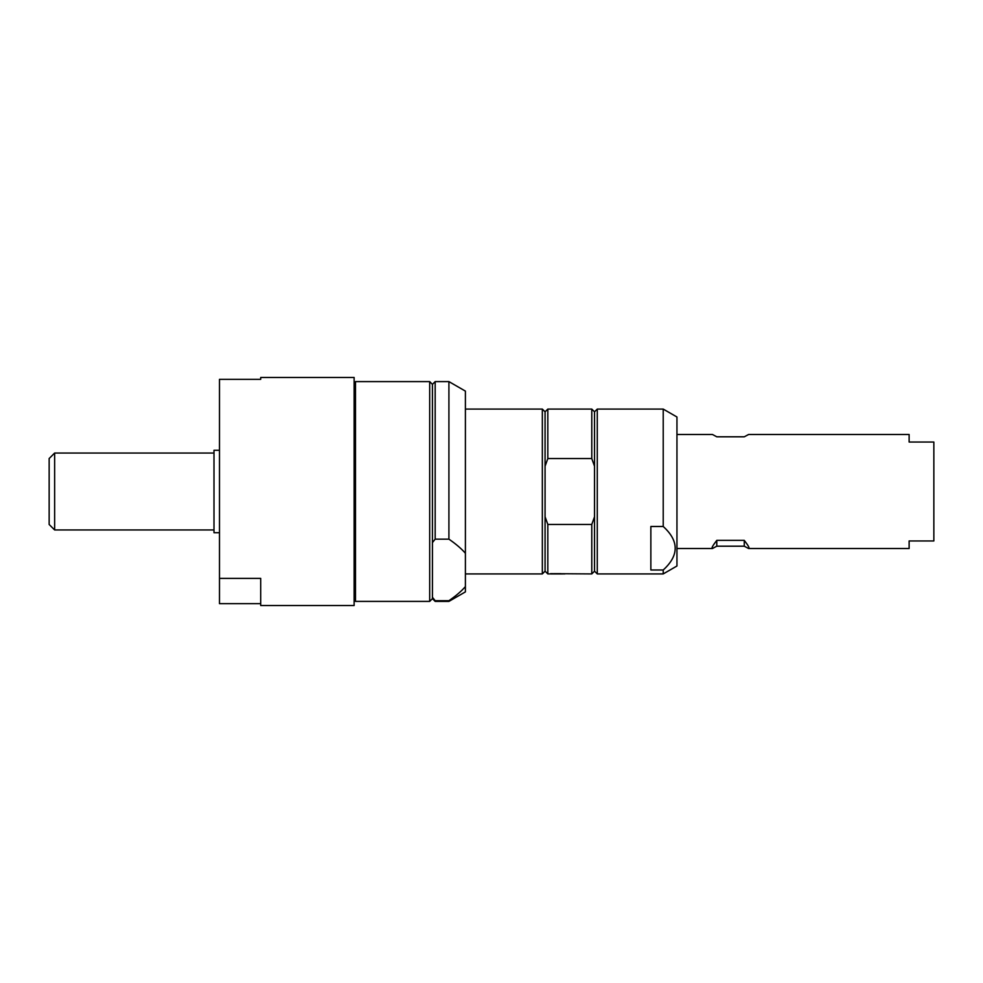 <?xml version="1.0" encoding="UTF-8"?>
<svg xmlns="http://www.w3.org/2000/svg" width="983" height="983" viewBox="0 0 983 983"><rect width="100%" height="100%" fill="white"/><g stroke="black" fill="none" stroke-linecap="round" stroke-linejoin="round"><path stroke-width="1.47" d="M355.502 390.718L354.126 390.718M748.616 548.514L744.266 546.192L744.266 540.367C748.444 545.737 749.894 548.453 748.616 548.514L909.128 548.514L909.128 540.957L933.85 540.957L933.85 442.043L909.128 442.043L909.128 434.486L748.616 434.486L744.266 436.808L716.791 436.808L712.454 434.486L676.955 434.486M744.266 546.192L716.791 546.192L716.791 540.367L744.266 540.367M716.791 546.192L712.454 548.514C711.176 548.453 712.626 545.737 716.791 540.367M219.492 450.288L213.999 450.288L213.999 532.712L219.492 532.712M54.643 529.96L54.643 453.04L49.15 458.533L49.15 524.467L54.643 529.96L213.999 529.96M550.566 573.654L591.778 573.925L591.778 524.443L547.826 524.443L545.074 516.788L545.074 571.172L547.826 573.925L564.906 573.912M550.849 573.925L562.657 573.925M663.218 526.483L650.857 526.483L650.857 569.993L663.218 569.993L663.218 573.925L676.955 565.999L676.955 417.001L663.218 409.075L663.218 526.483C679.179 540.982 679.179 555.481 663.218 569.993M465.401 409.075L542.333 409.075L545.074 411.828L545.074 466.212L547.826 458.557L591.778 458.557L594.531 466.212L594.531 516.788L591.778 524.443M545.074 466.212L545.074 516.788M594.531 516.788L594.531 571.172L591.778 573.925M594.531 571.172L597.283 573.925L597.283 409.075L594.531 411.828L594.531 466.212M594.531 411.828L591.778 409.075L591.778 458.557M547.826 524.443L547.826 573.925M542.333 409.075L542.333 573.925L465.401 573.925M545.074 411.828L547.826 409.075L547.826 458.557M597.283 409.075L663.218 409.075M435.174 539.151L448.912 539.151C456.051 544.078 461.543 548.784 465.401 553.269L465.401 586.593C461.543 591.09 456.051 595.796 448.912 600.711L435.174 600.711L432.434 597.283L432.434 598.647L429.682 601.399L429.682 381.601L432.434 384.353L432.434 542.591L435.174 539.151L435.174 381.601L448.912 381.601L448.912 539.151M432.434 542.591L432.434 597.283M429.682 381.601L355.502 381.601L355.502 601.399L429.682 601.399M435.174 600.711L435.174 601.399L448.912 601.399L448.912 600.711M448.912 381.601L465.401 391.111L465.401 553.269M465.401 586.593L465.401 591.889L448.912 601.399M260.704 377.472L260.704 379.34L260.704 377.472L354.126 377.472L354.126 605.528L260.704 605.528L260.704 578.385L219.492 578.385L219.492 603.66L260.704 603.66M260.704 379.34L219.492 379.34L219.492 578.385M553.994 573.654L560.888 573.654M355.502 592.282L354.126 592.282M676.955 548.514L712.454 548.514M54.643 453.04L213.999 453.04M545.074 571.172L542.333 573.925M547.826 409.075L591.778 409.075M597.283 573.925L663.218 573.925M432.434 384.353L435.174 381.601M432.434 598.647L435.174 601.399"/></g></svg>
